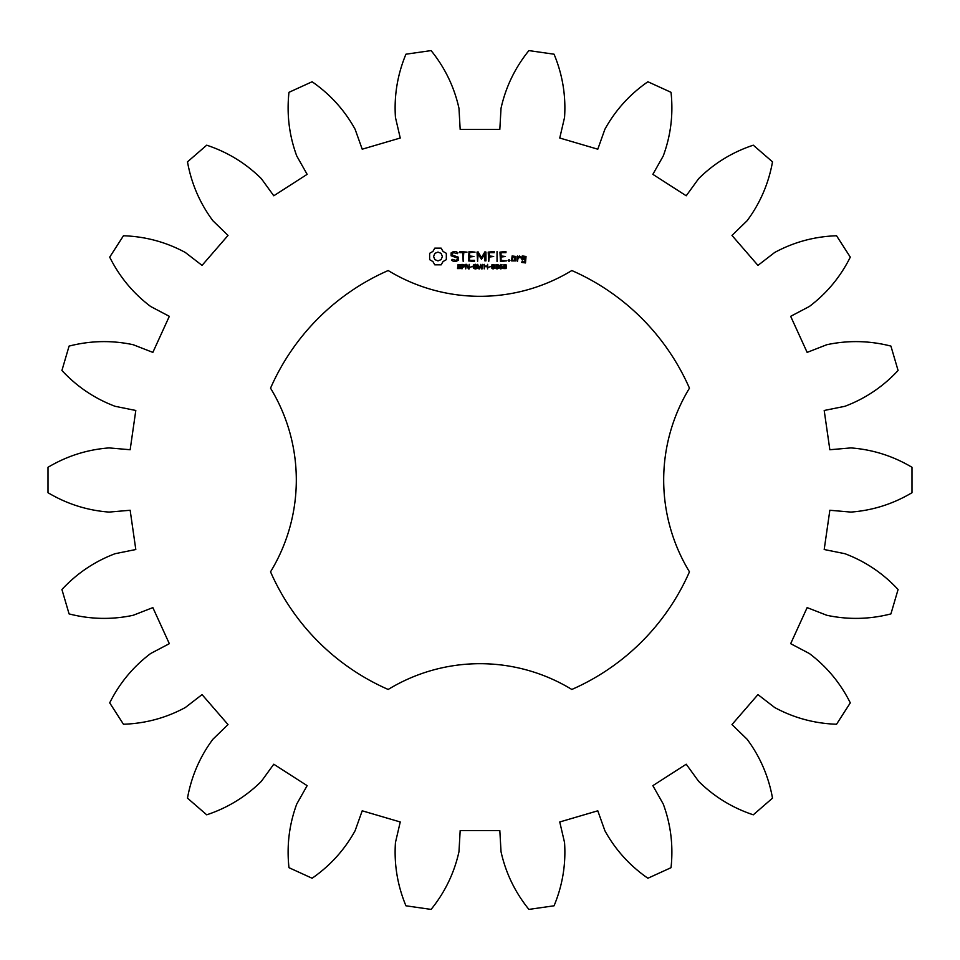 <?xml version="1.0" encoding="UTF-8"?>
<svg xmlns="http://www.w3.org/2000/svg" width="960" height="960" viewBox="0 0 960 960"><rect width="100%" height="100%" fill="white"/><g stroke="black" fill="none" stroke-linecap="round" stroke-linejoin="round"><path stroke-width="0.72" stroke-dasharray="4.8 3.6" d="M912 492.708L912 467.292C893.04 456.012 872.676 449.556 850.896 447.912L829.848 449.736L824.196 410.484L844.908 406.296C865.344 398.58 883.068 386.652 898.08 370.488L890.916 346.092C869.556 340.62 848.196 340.164 826.824 344.712L807.144 352.392L790.668 316.32L809.364 306.48C826.8 293.316 840.444 276.876 850.296 257.136L836.544 235.752C814.512 236.508 793.884 242.088 774.672 252.48L757.944 265.392L731.976 235.428L747.132 220.716C760.152 203.172 768.612 183.552 772.512 161.844L753.288 145.188C732.36 152.136 714.144 163.296 698.628 178.68L686.22 195.78L652.86 174.348L663.264 155.952C670.812 135.456 673.404 114.252 671.028 92.316L647.892 81.756C629.772 94.32 615.432 110.16 604.884 129.288L597.792 149.196L559.752 138.024L564.552 117.444C566.016 95.652 562.524 74.58 554.064 54.204L528.9 50.592C515.04 67.752 505.752 86.988 501.024 108.312L499.824 129.408L460.176 129.408L458.976 108.312C454.248 86.988 444.96 67.752 431.1 50.592L405.936 54.204C397.476 74.58 393.984 95.652 395.448 117.444L400.248 138.024L362.208 149.196L355.116 129.288C344.568 110.16 330.228 94.32 312.108 81.756L288.972 92.316C286.596 114.252 289.188 135.456 296.736 155.952L307.14 174.348L273.78 195.78L261.372 178.68C245.856 163.296 227.64 152.136 206.712 145.188L187.488 161.844C191.388 183.552 199.848 203.172 212.868 220.716L228.024 235.428L202.056 265.392L185.328 252.48C166.116 242.088 145.488 236.508 123.456 235.752L109.704 257.136C119.556 276.876 133.2 293.316 150.636 306.48L169.332 316.32L152.856 352.392L133.176 344.712C111.804 340.164 90.444 340.62 69.084 346.092L61.92 370.488C76.932 386.652 94.656 398.58 115.092 406.296L135.804 410.484L130.152 449.736L109.104 447.912C87.324 449.556 66.96 456.012 48 467.292L48 492.708C66.96 503.988 87.324 510.444 109.104 512.088L130.152 510.264L135.804 549.516L115.092 553.704C94.656 561.42 76.932 573.348 61.92 589.512L69.084 613.908C90.444 619.38 111.804 619.836 133.176 615.288L152.856 607.608L169.332 643.68L150.636 653.52C133.2 666.684 119.556 683.124 109.704 702.864L123.456 724.248C145.488 723.492 166.116 717.912 185.328 707.52L202.056 694.608L228.024 724.572L212.868 739.284C199.848 756.828 191.388 776.448 187.488 798.156L206.712 814.812C227.64 807.864 245.856 796.704 261.372 781.32L273.78 764.22L307.14 785.652L296.736 804.048C289.188 824.544 286.596 845.748 288.972 867.684L312.108 878.244C330.228 865.68 344.568 849.84 355.116 830.712L362.208 810.804L400.248 821.976L395.448 842.556C393.984 864.348 397.476 885.42 405.936 905.796L431.1 909.408C444.96 892.248 454.248 873.012 458.976 851.688L460.176 830.592L499.824 830.592L501.024 851.688C505.752 873.012 515.04 892.248 528.9 909.408L554.064 905.796C562.524 885.42 566.016 864.348 564.552 842.556L559.752 821.976L597.792 810.804L604.884 830.712C615.432 849.84 629.772 865.68 647.892 878.244L671.028 867.684C673.404 845.748 670.812 824.544 663.264 804.048L652.86 785.652L686.22 764.22L698.628 781.32C714.144 796.704 732.36 807.864 753.288 814.812L772.512 798.156C768.612 776.448 760.152 756.828 747.132 739.284L731.976 724.572L757.944 694.608L774.672 707.52C793.884 717.912 814.512 723.492 836.544 724.248L850.296 702.864C840.444 683.124 826.8 666.684 809.364 653.52L790.668 643.68L807.144 607.608L826.824 615.288C848.196 619.836 869.556 619.38 890.916 613.908L898.08 589.512C883.068 573.348 865.344 561.42 844.908 553.704L824.196 549.516L829.848 510.264L850.896 512.088C872.676 510.444 893.04 503.988 912 492.708M388.176 270.54A228.696 228.696 0 0 0 270.54 388.176A176.472 176.472 0 0 1 270.54 571.824A228.696 228.696 0 0 0 388.176 689.46A176.472 176.472 0 0 1 571.824 689.46A228.696 228.696 0 0 0 689.46 571.824A176.472 176.472 0 0 1 689.46 388.176A228.696 228.696 0 0 0 571.824 270.54A176.472 176.472 0 0 1 388.176 270.54M434.796 248.148L432.924 251.436L429.636 253.308L429.636 259.668L432.924 261.552L434.796 264.84L441.156 264.84L443.028 261.552L446.328 259.668L446.328 253.308L443.028 251.436L441.156 248.148L434.796 248.148M460.764 266.82L460.56 268.548L457.536 268.596L457.536 267.84L459.216 268.44L460.392 267.66L457.848 266.364L458.04 264.612L460.836 264.564L460.836 265.272L459.252 264.768L458.184 265.488L460.764 266.82M464.808 265.056L464.544 266.712L462.588 267.18L461.988 268.872L461.988 264.348L464.808 265.056M469.188 264.348L469.188 268.872L468.444 268.872L466.296 264.816L465.732 268.872L465.732 264.348L466.668 264.348L468.624 268.032L469.188 264.348M472.14 266.616L470.244 267.156L472.14 266.616M476.988 266.58L476.988 268.536L475.332 268.956L473.616 268.368L472.956 266.592L473.592 264.876L475.332 264.252L476.988 265.368L474.024 265.26L474.048 267.948L476.4 268.236L476.4 267.12L475.176 266.58L476.988 266.58M451.116 252.924L451.116 255.792L457.332 257.988L457.332 259.488L455.832 260.352L452.16 259.332L451.608 260.28L453.612 261.432L456.156 261.432L458.424 260.124L458.424 257.22L452.22 255.024L452.22 253.536L453.72 252.672L457.392 253.692L457.944 252.744L455.904 251.556L453.444 251.556L451.116 252.924M459.9 252.66L462.636 252.66L463.188 261.432L463.74 252.66L467.004 252.108L459.9 251.556L459.9 252.66M469.008 251.556L468.468 260.904L474.48 261.432L474.48 260.352L469.572 260.352L469.572 257.04L473.952 256.5L469.572 255.948L469.572 252.66L475.056 252.108L469.008 251.556M482.712 264.348L482.124 268.872L481.452 268.872L480.504 265.116L479.568 268.872L478.908 268.872L477.708 264.348L479.28 268.104L480.828 264.348L481.776 268.14L482.712 264.348M487.656 264.348L487.656 268.872L487.056 266.652L484.8 266.652L484.2 268.872L484.2 264.348L484.8 266.124L487.056 266.124L487.656 264.348M490.632 266.616L488.736 267.156L490.632 266.616M494.268 264.84L494.256 268.392L493.08 268.956L491.892 268.38L491.892 264.828L494.268 264.84M498.216 264.84L498.216 268.392L497.028 268.956L495.84 268.38L495.852 264.828L498.216 264.84M502.488 266.712L502.164 268.524L500.448 268.86L499.56 267.876L499.548 265.812L500.652 264.444L502.188 264.9L500.508 265.176L500.052 266.292L502.488 266.712M506.316 266.928L506.088 268.572L503.76 268.584L503.868 264.588L506.016 264.576L506.316 266.928M484.92 251.832L481.476 257.616L478.056 251.844L477.024 252.108L477.576 261.432L478.128 254.124L481.476 259.248L484.848 254.1L484.848 260.868L485.94 260.868L485.952 252.096L484.92 251.832M494.208 251.556L488.196 252.108L488.748 261.432L489.3 257.052L493.68 256.488L489.3 255.948L489.3 252.66L494.208 252.66L494.208 251.556M497.04 251.556L497.04 261.432L497.04 251.556M505.956 251.556L499.956 252.108L500.496 261.432L506.532 260.892L501.048 260.352L501.048 257.04L505.44 256.5L501.048 255.948L501.048 252.66L505.956 252.66L505.956 251.556M509.016 259.596L509.94 260.52L509.016 261.432L508.092 260.52L509.016 259.596M515.892 260.904L515.892 256.476L512.124 255.948L511.584 260.904L515.892 260.904M517.428 255.948L517.428 261.432L517.98 258.684L519.72 257.136L520.38 257.868L521.196 257.16L519.408 255.948L517.98 257.22L517.428 255.948M522.264 255.948L521.724 259.2L524.94 259.728L524.94 261.864L522.828 261.864L522.276 260.904L521.724 262.416L525.492 262.944L526.032 256.476L522.264 255.948M437.976 252.084L441.096 253.368L442.392 256.488L441.096 259.608L437.976 260.904L434.856 259.608L433.572 256.488L434.856 253.368L437.976 252.084M464.316 265.728L462.588 264.864L462.588 266.664L464.316 265.728M493.848 267.972L493.836 265.224L492.6 264.876L492.3 267.972L493.848 267.972M497.796 267.972L497.796 265.224L496.56 264.876L496.26 267.972L497.796 267.972M502.008 267.42L501.336 266.508L500.052 266.724L500.712 268.392L502.008 267.42M505.92 267.648L504.552 266.592L503.94 267.564L504.948 268.488L505.92 267.648M505.824 265.404L504.936 264.696L504.06 265.368L505.296 266.316L505.824 265.404M512.688 257.028L514.8 257.028L514.8 260.352L512.688 260.352L512.688 257.028M522.828 257.028L524.94 257.028L524.94 258.636L522.828 258.636L522.828 257.028"/><path stroke-width="1.44" d="M912 492.708L912 467.292C893.04 456.012 872.676 449.556 850.896 447.912L829.848 449.736L824.196 410.484L844.908 406.296C865.344 398.58 883.068 386.652 898.08 370.488L890.916 346.092C869.556 340.62 848.196 340.164 826.824 344.712L807.144 352.392L790.668 316.32L809.364 306.48C826.8 293.316 840.444 276.876 850.296 257.136L836.544 235.752C814.512 236.508 793.884 242.088 774.672 252.48L757.944 265.392L731.976 235.428L747.132 220.716C760.152 203.172 768.612 183.552 772.512 161.844L753.288 145.188C732.36 152.136 714.144 163.296 698.628 178.68L686.22 195.78L652.86 174.348L663.264 155.952C670.812 135.456 673.404 114.252 671.028 92.316L647.892 81.756C629.772 94.32 615.432 110.16 604.884 129.288L597.792 149.196L559.752 138.024L564.552 117.444C566.016 95.652 562.524 74.58 554.064 54.204L528.9 50.592C515.04 67.752 505.752 86.988 501.024 108.312L499.824 129.408L460.176 129.408L458.976 108.312C454.248 86.988 444.96 67.752 431.1 50.592L405.936 54.204C397.476 74.58 393.984 95.652 395.448 117.444L400.248 138.024L362.208 149.196L355.116 129.288C344.568 110.16 330.228 94.32 312.108 81.756L288.972 92.316C286.596 114.252 289.188 135.456 296.736 155.952L307.14 174.348L273.78 195.78L261.372 178.68C245.856 163.296 227.64 152.136 206.712 145.188L187.488 161.844C191.388 183.552 199.848 203.172 212.868 220.716L228.024 235.428L202.056 265.392L185.328 252.48C166.116 242.088 145.488 236.508 123.456 235.752L109.704 257.136C119.556 276.876 133.2 293.316 150.636 306.48L169.332 316.32L152.856 352.392L133.176 344.712C111.804 340.164 90.444 340.62 69.084 346.092L61.92 370.488C76.932 386.652 94.656 398.58 115.092 406.296L135.804 410.484L130.152 449.736L109.104 447.912C87.324 449.556 66.96 456.012 48 467.292L48 492.708C66.96 503.988 87.324 510.444 109.104 512.088L130.152 510.264L135.804 549.516L115.092 553.704C94.656 561.42 76.932 573.348 61.92 589.512L69.084 613.908C90.444 619.38 111.804 619.836 133.176 615.288L152.856 607.608L169.332 643.68L150.636 653.52C133.2 666.684 119.556 683.124 109.704 702.864L123.456 724.248C145.488 723.492 166.116 717.912 185.328 707.52L202.056 694.608L228.024 724.572L212.868 739.284C199.848 756.828 191.388 776.448 187.488 798.156L206.712 814.812C227.64 807.864 245.856 796.704 261.372 781.32L273.78 764.22L307.14 785.652L296.736 804.048C289.188 824.544 286.596 845.748 288.972 867.684L312.108 878.244C330.228 865.68 344.568 849.84 355.116 830.712L362.208 810.804L400.248 821.976L395.448 842.556C393.984 864.348 397.476 885.42 405.936 905.796L431.1 909.408C444.96 892.248 454.248 873.012 458.976 851.688L460.176 830.592L499.824 830.592L501.024 851.688C505.752 873.012 515.04 892.248 528.9 909.408L554.064 905.796C562.524 885.42 566.016 864.348 564.552 842.556L559.752 821.976L597.792 810.804L604.884 830.712C615.432 849.84 629.772 865.68 647.892 878.244L671.028 867.684C673.404 845.748 670.812 824.544 663.264 804.048L652.86 785.652L686.22 764.22L698.628 781.32C714.144 796.704 732.36 807.864 753.288 814.812L772.512 798.156C768.612 776.448 760.152 756.828 747.132 739.284L731.976 724.572L757.944 694.608L774.672 707.52C793.884 717.912 814.512 723.492 836.544 724.248L850.296 702.864C840.444 683.124 826.8 666.684 809.364 653.52L790.668 643.68L807.144 607.608L826.824 615.288C848.196 619.836 869.556 619.38 890.916 613.908L898.08 589.512C883.068 573.348 865.344 561.42 844.908 553.704L824.196 549.516L829.848 510.264L850.896 512.088C872.676 510.444 893.04 503.988 912 492.708M388.176 270.54A228.696 228.696 0 0 0 270.54 388.176A176.472 176.472 0 0 1 270.54 571.824A228.696 228.696 0 0 0 388.176 689.46A176.472 176.472 0 0 1 571.824 689.46A228.696 228.696 0 0 0 689.46 571.824A176.472 176.472 0 0 1 689.46 388.176A228.696 228.696 0 0 0 571.824 270.54A176.472 176.472 0 0 1 388.176 270.54M434.796 248.148L432.924 251.436L429.636 253.308L429.636 259.668L432.924 261.552L434.796 264.84L441.156 264.84L443.028 261.552L446.328 259.668L446.328 253.308L443.028 251.436L441.156 248.148L434.796 248.148M460.764 266.82L460.56 268.548L457.536 268.596L457.536 267.84L459.216 268.44L460.392 267.66L457.848 266.364L458.04 264.612L460.836 264.564L460.836 265.272L459.252 264.768L458.184 265.488L460.764 266.82M464.808 265.056L464.544 266.712L462.588 267.18L461.988 268.872L461.988 264.348L464.808 265.056M469.188 264.348L469.188 268.872L468.444 268.872L466.296 264.816L465.732 268.872L465.732 264.348L466.668 264.348L468.624 268.032L469.188 264.348M472.14 266.616L470.244 267.156L472.14 266.616M476.988 266.58L476.988 268.536L475.332 268.956L473.616 268.368L472.956 266.592L473.592 264.876L475.332 264.252L476.988 265.368L474.024 265.26L474.048 267.948L476.4 268.236L476.4 267.12L475.176 266.58L476.988 266.58M451.116 252.924L451.116 255.792L457.332 257.988L457.332 259.488L455.832 260.352L452.16 259.332L451.608 260.28L453.612 261.432L456.156 261.432L458.424 260.124L458.424 257.22L452.22 255.024L452.22 253.536L453.72 252.672L457.392 253.692L457.944 252.744L455.904 251.556L453.444 251.556L451.116 252.924M459.9 252.66L462.636 252.66L463.188 261.432L463.74 252.66L467.004 252.108L459.9 251.556L459.9 252.66M469.008 251.556L468.468 260.904L474.48 261.432L474.48 260.352L469.572 260.352L469.572 257.04L473.952 256.5L469.572 255.948L469.572 252.66L475.056 252.108L469.008 251.556M482.712 264.348L482.124 268.872L481.452 268.872L480.504 265.116L479.568 268.872L478.908 268.872L477.708 264.348L479.28 268.104L480.828 264.348L481.776 268.14L482.712 264.348M487.656 264.348L487.656 268.872L487.056 266.652L484.8 266.652L484.2 268.872L484.2 264.348L484.8 266.124L487.056 266.124L487.656 264.348M490.632 266.616L488.736 267.156L490.632 266.616M494.268 264.84L494.256 268.392L493.08 268.956L491.892 268.38L491.892 264.828L494.268 264.84M498.216 264.84L498.216 268.392L497.028 268.956L495.84 268.38L495.852 264.828L498.216 264.84M502.488 266.712L502.164 268.524L500.448 268.86L499.56 267.876L499.548 265.812L500.652 264.444L502.188 264.9L500.508 265.176L500.052 266.292L502.488 266.712M506.316 266.928L506.088 268.572L503.76 268.584L503.868 264.588L506.016 264.576L506.316 266.928M484.92 251.832L481.476 257.616L478.056 251.844L477.024 252.108L477.576 261.432L478.128 254.124L481.476 259.248L484.848 254.1L484.848 260.868L485.94 260.868L485.952 252.096L484.92 251.832M494.208 251.556L488.196 252.108L488.748 261.432L489.3 257.052L493.68 256.488L489.3 255.948L489.3 252.66L494.208 252.66L494.208 251.556M497.04 251.556L497.04 261.432L497.04 251.556M505.956 251.556L499.956 252.108L500.496 261.432L506.532 260.892L501.048 260.352L501.048 257.04L505.44 256.5L501.048 255.948L501.048 252.66L505.956 252.66L505.956 251.556M509.016 259.596L509.94 260.52L509.016 261.432L508.092 260.52L509.016 259.596M515.892 260.904L515.892 256.476L512.124 255.948L511.584 260.904L515.892 260.904M517.428 255.948L517.428 261.432L517.98 258.684L519.72 257.136L520.38 257.868L521.196 257.16L519.408 255.948L517.98 257.22L517.428 255.948M522.264 255.948L521.724 259.2L524.94 259.728L524.94 261.864L522.828 261.864L522.276 260.904L521.724 262.416L525.492 262.944L526.032 256.476L522.264 255.948M437.976 252.084L441.096 253.368L442.392 256.488L441.096 259.608L437.976 260.904L434.856 259.608L433.572 256.488L434.856 253.368L437.976 252.084M464.316 265.728L462.588 264.864L462.588 266.664L464.316 265.728M493.848 267.972L493.836 265.224L492.6 264.876L492.3 267.972L493.848 267.972M497.796 267.972L497.796 265.224L496.56 264.876L496.26 267.972L497.796 267.972M502.008 267.42L501.336 266.508L500.052 266.724L500.712 268.392L502.008 267.42M505.92 267.648L504.552 266.592L503.94 267.564L504.948 268.488L505.92 267.648M505.824 265.404L504.936 264.696L504.06 265.368L505.296 266.316L505.824 265.404M512.688 257.028L514.8 257.028L514.8 260.352L512.688 260.352L512.688 257.028M522.828 257.028L524.94 257.028L524.94 258.636L522.828 258.636L522.828 257.028"/></g></svg>
